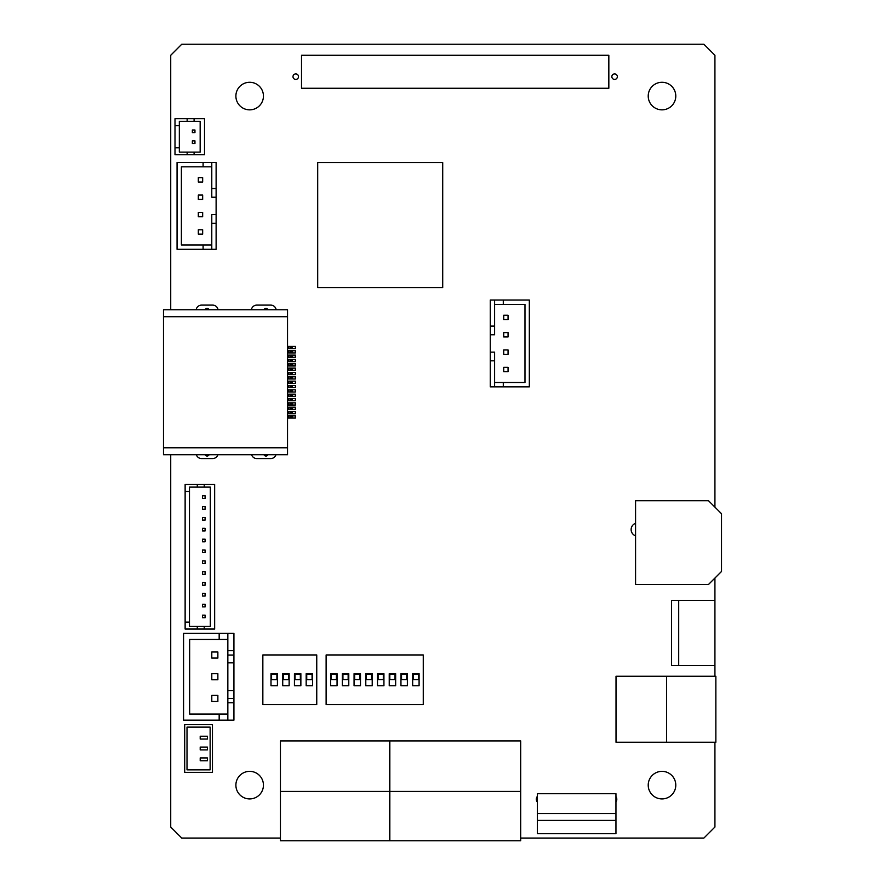 <?xml version="1.0" encoding="UTF-8"?>
<svg xmlns="http://www.w3.org/2000/svg" width="885" height="885" viewBox="0 0 885 885"><rect width="100%" height="100%" fill="white"/><g stroke="black" fill="none" stroke-linecap="round" stroke-linejoin="round"><path stroke-width="1.33" d="M295.745 73.909A2.755 2.755 0 0 0 292.99 76.663A2.755 2.755 0 0 0 295.745 79.418A2.755 2.755 0 0 0 298.51 76.663A2.755 2.755 0 0 0 295.745 73.909M614.599 73.909A2.755 2.755 0 0 0 611.845 76.663A2.755 2.755 0 0 0 614.599 79.418A2.755 2.755 0 0 0 617.354 76.663A2.755 2.755 0 0 0 614.599 73.909M537.383 796.367A4.414 4.414 0 0 0 537.383 802.131M635.574 523.323A6.615 6.615 0 0 0 635.574 535.823M662.002 771.355A13.784 13.784 0 0 0 648.218 785.139A13.784 13.784 0 0 0 662.002 798.923A13.784 13.784 0 0 0 675.786 785.139A13.784 13.784 0 0 0 662.002 771.355M662.002 82.283A13.784 13.784 0 0 0 648.218 96.067A13.784 13.784 0 0 0 662.002 109.851A13.784 13.784 0 0 0 675.786 96.067A13.784 13.784 0 0 0 662.002 82.283M249.67 82.283A13.784 13.784 0 0 0 235.886 96.067A13.784 13.784 0 0 0 249.67 109.851A13.784 13.784 0 0 0 263.442 96.067A13.784 13.784 0 0 0 249.67 82.283M249.67 771.355A13.784 13.784 0 0 0 235.886 785.139A13.784 13.784 0 0 0 249.67 798.923A13.784 13.784 0 0 0 263.442 785.139A13.784 13.784 0 0 0 249.67 771.355M615.949 801.854A4.414 4.414 0 0 0 615.949 796.644M196.337 454.724A5.509 5.509 0 0 0 201.592 458.574L212.621 458.574A5.509 5.509 0 0 0 217.876 454.724M251.572 454.724A5.509 5.509 0 0 0 256.827 458.574L270.721 458.574A5.509 5.509 0 0 0 275.976 454.724M218.064 309.75A5.509 5.509 0 0 0 212.621 305.104L201.592 305.104A5.509 5.509 0 0 0 196.149 309.75M276.164 309.75A5.509 5.509 0 0 0 270.721 305.104L256.827 305.104A5.509 5.509 0 0 0 251.384 309.75M714.925 507.138L714.925 55.279L703.896 44.25L181.746 44.25L170.728 55.279L170.728 309.75M170.728 454.724L170.728 827.033L181.746 838.062L280.445 838.062M520.679 838.062L703.896 838.062L714.925 827.033L714.925 742.227M714.925 676.251L714.925 578.06M317.693 162.552L317.693 287.57L442.71 287.57L442.71 162.552L317.693 162.552M326.123 654.955L326.123 704.526L423.262 704.526L423.262 654.955L326.123 654.955M412.664 673.706L412.664 685.775L419.092 685.775L419.092 673.706L412.664 673.706M400.949 673.706L400.949 685.775L407.377 685.775L407.377 673.706L400.949 673.706M389.234 673.706L389.234 685.775L395.65 685.775L395.65 673.706L389.234 673.706M377.508 673.706L377.508 685.775L383.935 685.775L383.935 673.706L377.508 673.706M365.793 673.706L365.793 685.775L372.22 685.775L372.22 673.706L365.793 673.706M354.066 673.706L354.066 685.775L360.494 685.775L360.494 673.706L354.066 673.706M342.351 673.706L342.351 685.775L348.778 685.775L348.778 673.706L342.351 673.706M330.636 673.706L330.636 685.775L337.052 685.775L337.052 673.706L330.636 673.706M331.222 674.259L331.222 679.603L336.422 679.603L336.422 674.259L331.222 674.259M342.938 674.259L342.938 679.603L348.148 679.603L348.148 674.259L342.938 674.259M354.664 674.259L354.664 679.603L359.863 679.603L359.863 674.259L354.664 674.259M366.379 674.259L366.379 679.603L371.589 679.603L371.589 674.259L366.379 674.259M378.094 674.259L378.094 679.603L383.305 679.603L383.305 674.259L378.094 674.259M389.82 674.259L389.82 679.603L395.02 679.603L395.02 674.259L389.82 674.259M401.536 674.259L401.536 679.603L406.746 679.603L406.746 674.259L401.536 674.259M413.262 674.259L413.262 679.603L418.461 679.603L418.461 674.259L413.262 674.259M227.843 702.79L233.928 702.79L233.928 633.339L219.17 633.339L219.17 639.413L189.644 639.413L189.644 714.073L219.17 714.073L219.17 720.147L227.843 720.147L227.843 690.632L233.928 690.632M227.843 720.147L233.928 720.147L233.928 702.79M227.843 690.632L227.843 650.696L233.928 650.696M227.843 650.696L227.843 633.339M219.17 633.339L183.571 633.339L183.571 720.147L219.17 720.147M227.843 662.854L233.928 662.854M219.17 639.413L227.843 639.413M227.843 714.073L219.17 714.073M211.792 701.484L217.865 701.484L217.865 695.411L211.792 695.411L211.792 701.484M211.792 679.78L217.865 679.78L217.865 673.706L211.792 673.706L211.792 679.78M211.792 658.075L217.865 658.075L217.865 652.002L211.792 652.002L211.792 658.075M227.843 655.044L233.928 655.044M227.843 698.453L233.928 698.453M203.096 162.497L203.096 166.834L181.392 166.834L181.392 244.968L203.096 244.968L203.096 249.305L211.78 249.305L211.78 214.579L216.117 214.579L216.117 197.222L211.78 197.222L211.78 162.497L177.055 162.497L177.055 249.305L203.096 249.305M211.78 249.305L216.117 249.305L216.117 223.263L211.78 223.263M216.117 214.579L216.117 223.263M211.78 188.538L216.117 188.538L216.117 162.497L211.78 162.497M216.117 188.538L216.117 197.222M211.78 244.968L203.096 244.968M203.096 166.834L211.78 166.834M198.317 216.759L202.665 216.759L202.665 212.411L198.317 212.411L198.317 216.759M198.317 199.391L202.665 199.391L202.665 195.054L198.317 195.054L198.317 199.391M198.317 182.033L202.665 182.033L202.665 177.686L198.317 177.686L198.317 182.033M202.665 229.779L198.317 229.779L198.317 234.116L202.665 234.116L202.665 229.779M194.092 154.742L194.092 152.132L200.165 152.132L200.165 121.322L194.092 121.322L194.092 118.712L174.998 118.712L174.998 147.795L179.334 147.795L179.334 152.132L187.144 152.132L187.144 154.742L204.512 154.742L204.512 118.712L194.092 118.712M174.998 147.795L174.998 154.742L187.144 154.742M187.144 118.712L187.144 121.322L179.334 121.322L179.334 125.659L174.998 125.659M187.144 121.322L194.092 121.322M194.092 152.132L187.144 152.132M179.334 147.795L179.334 125.659M194.954 129.995L192.355 129.995L192.355 132.606L194.954 132.606L194.954 129.995M194.954 140.848L192.355 140.848L192.355 143.459L194.954 143.459L194.954 140.848M204.236 629.047L204.236 626.436L210.309 626.436L210.309 487.104L204.236 487.104L204.236 484.504L185.131 484.504L185.131 622.1L189.478 622.1L189.478 626.436L197.289 626.436L197.289 629.047L214.657 629.047L214.657 484.504L204.236 484.504M185.131 622.1L185.131 629.047L197.289 629.047M197.289 484.504L197.289 487.104L189.478 487.104L189.478 491.44L185.131 491.44M197.289 487.104L204.236 487.104M204.236 626.436L197.289 626.436M189.478 622.1L189.478 491.44M205.099 550.039L202.499 550.039L202.499 552.649L205.099 552.649L205.099 550.039M205.099 560.891L202.499 560.891L202.499 563.502L205.099 563.502L205.099 560.891M205.099 571.743L202.499 571.743L202.499 574.354L205.099 574.354L205.099 571.743M205.099 582.596L202.499 582.596L202.499 585.206L205.099 585.206L205.099 582.596M205.099 593.448L202.499 593.448L202.499 596.059L205.099 596.059L205.099 593.448M205.099 604.3L202.499 604.3L202.499 606.9L205.099 606.9L205.099 604.3M205.099 615.152L202.499 615.152L202.499 617.752L205.099 617.752L205.099 615.152M205.099 539.186L202.499 539.186L202.499 541.797L205.099 541.797L205.099 539.186M205.099 528.345L202.499 528.345L202.499 530.945L205.099 530.945L205.099 528.345M205.099 517.493L202.499 517.493L202.499 520.092L205.099 520.092L205.099 517.493M205.099 506.64L202.499 506.64L202.499 509.24L205.099 509.24L205.099 506.64M205.099 495.788L202.499 495.788L202.499 498.388L205.099 498.388L205.099 495.788M708.498 584.487L635.574 584.487L635.574 500.711L708.498 500.711L721.518 513.731L721.518 571.467L708.498 584.487M608.836 88.268L608.836 55.279L301.519 55.279L301.519 88.268L608.836 88.268M262.845 654.955L262.845 704.526L316.753 704.526L316.753 654.955L262.845 654.955M306.166 673.706L306.166 685.775L312.582 685.775L312.582 673.706L306.166 673.706M294.44 673.706L294.44 685.775L300.867 685.775L300.867 673.706L294.44 673.706M282.724 673.706L282.724 685.775L289.141 685.775L289.141 673.706L282.724 673.706M270.998 673.706L270.998 685.775L277.425 685.775L277.425 673.706L270.998 673.706M276.905 674.326L271.584 674.326L271.584 679.691L276.905 679.691L276.905 674.326M288.632 674.326L283.311 674.326L283.311 679.691L288.632 679.691L288.632 674.326M300.347 674.326L295.026 674.326L295.026 679.691L300.347 679.691L300.347 674.326M312.073 674.326L306.741 674.326L306.741 679.691L312.073 679.691L312.073 674.326M666.538 676.251L715.854 676.251L715.854 742.227L616.015 742.227L616.015 676.251L666.538 676.251L666.538 742.227M389.831 791.433L389.831 840.75L280.445 840.75L280.445 740.911L389.831 740.911L389.831 791.433L280.445 791.433M520.679 791.433L520.679 840.75L389.599 840.75L389.599 740.911L520.679 740.911L520.679 791.433L389.599 791.433M678.707 665.542L678.707 600.439L671.516 600.439L671.516 665.542L714.925 665.542M678.707 600.439L714.925 600.439M537.383 820.417L537.383 813.558L615.949 813.558L615.949 820.417L537.383 820.417L537.383 833.648L615.949 833.648L615.949 820.417M615.949 813.558L615.949 793.712L537.383 793.712L537.383 813.558M207.4 757.925L200.209 757.925L200.209 760.757L207.4 760.757L207.4 757.925M184.688 772.362L184.688 724.616L212.466 724.616L212.466 772.362L184.688 772.362M187.012 727.127L187.012 769.85L210.132 769.85L210.132 727.127L187.012 727.127M207.4 736.22L200.209 736.22L200.209 739.052L207.4 739.052L207.4 736.22M207.4 747.073L200.209 747.073L200.209 749.905L207.4 749.905L207.4 747.073M503.288 386.856L503.288 382.508L524.982 382.508L524.982 304.385L503.288 304.385L503.288 300.037L494.604 300.037L494.604 334.762L490.268 334.762L490.268 352.13L494.604 352.13L494.604 386.856L529.33 386.856L529.33 300.037L503.288 300.037M494.604 300.037L490.268 300.037L490.268 326.089L494.604 326.089M490.268 334.762L490.268 326.089M494.604 360.815L490.268 360.815L490.268 386.856L494.604 386.856M490.268 360.815L490.268 352.13M494.604 304.385L503.288 304.385M503.288 382.508L494.604 382.508M508.056 332.594L503.72 332.594L503.72 336.942L508.056 336.942L508.056 332.594M508.056 349.962L503.72 349.962L503.72 354.299L508.056 354.299L508.056 349.962M508.056 367.319L503.72 367.319L503.72 371.667L508.056 371.667L508.056 367.319M503.72 319.573L508.056 319.573L508.056 315.237L503.72 315.237L503.72 319.573M267.956 454.724A2.168 2.168 0 0 1 263.973 454.724M209.092 454.724A2.168 2.168 0 0 1 205.121 454.724M163.482 316.697L163.482 309.75L287.536 309.75L287.536 316.697L163.482 316.697L163.482 447.777L287.536 447.777L287.536 316.697M287.536 447.777L287.536 454.724L163.482 454.724L163.482 447.777M287.536 381.147L295.413 381.147L295.413 383.327L287.536 383.327M287.536 385.495L295.413 385.495L295.413 387.663L287.536 387.663M287.536 389.831L295.413 389.831L295.413 392L287.536 392M287.536 394.179L295.413 394.179L295.413 396.347L287.536 396.347M287.536 398.515L295.413 398.515L295.413 400.684L287.536 400.684M287.536 402.852L295.413 402.852L295.413 405.02L287.536 405.02M287.536 407.2L295.413 407.2L295.413 409.368L287.536 409.368M287.536 411.536L295.413 411.536L295.413 413.704L287.536 413.704M287.536 415.873L295.413 415.873L295.413 418.052L287.536 418.052M287.536 376.811L295.413 376.811L295.413 378.979L287.536 378.979M287.536 372.474L295.413 372.474L295.413 374.643L287.536 374.643M287.536 368.127L295.413 368.127L295.413 370.295L287.536 370.295M287.536 363.79L295.413 363.79L295.413 365.959L287.536 365.959M287.536 359.454L295.413 359.454L295.413 361.622L287.536 361.622M287.536 355.106L295.413 355.106L295.413 357.274L287.536 357.274M287.536 350.77L295.413 350.77L295.413 352.938L287.536 352.938M287.536 346.422L295.413 346.422L295.413 348.601L287.536 348.601M205.121 309.75A2.168 2.168 0 0 1 209.092 309.75M263.973 309.75A2.168 2.168 0 0 1 267.956 309.75M292.36 381.147L292.36 383.327M291.563 381.147L291.563 383.327M290.446 381.147L290.446 383.327M288.853 381.147L288.853 383.327M292.36 385.495L292.36 387.663M291.563 385.495L291.563 387.663M290.446 385.495L290.446 387.663M288.853 385.495L288.853 387.663M292.36 389.831L292.36 392M291.563 389.831L291.563 392M290.446 389.831L290.446 392M288.853 389.831L288.853 392M292.36 394.179L292.36 396.347M291.563 394.179L291.563 396.347M290.446 394.179L290.446 396.347M288.853 394.179L288.853 396.347M292.36 398.515L292.36 400.684M291.563 398.515L291.563 400.684M290.446 398.515L290.446 400.684M288.853 398.515L288.853 400.684M292.36 402.852L292.36 405.02M291.563 402.852L291.563 405.02M290.446 402.852L290.446 405.02M288.853 402.852L288.853 405.02M292.36 407.2L292.36 409.368M291.563 407.2L291.563 409.368M290.446 407.2L290.446 409.368M288.853 407.2L288.853 409.368M292.36 411.536L292.36 413.704M291.563 411.536L291.563 413.704M290.446 411.536L290.446 413.704M288.853 411.536L288.853 413.704M292.36 415.873L292.36 418.052M291.563 415.873L291.563 418.052M290.446 415.873L290.446 418.052M288.853 415.873L288.853 418.052M292.36 376.811L292.36 378.979M291.563 376.811L291.563 378.979M290.446 376.811L290.446 378.979M288.853 376.811L288.853 378.979M292.36 372.474L292.36 374.643M291.563 372.474L291.563 374.643M290.446 372.474L290.446 374.643M288.853 372.474L288.853 374.643M292.36 368.127L292.36 370.295M291.563 368.127L291.563 370.295M290.446 368.127L290.446 370.295M288.853 368.127L288.853 370.295M292.36 363.79L292.36 365.959M291.563 363.79L291.563 365.959M290.446 363.79L290.446 365.959M288.853 363.79L288.853 365.959M292.36 359.454L292.36 361.622M291.563 359.454L291.563 361.622M290.446 359.454L290.446 361.622M288.853 359.454L288.853 361.622M292.36 355.106L292.36 357.274M291.563 355.106L291.563 357.274M290.446 355.106L290.446 357.274M288.853 355.106L288.853 357.274M292.36 350.77L292.36 352.938M291.563 350.77L291.563 352.938M290.446 350.77L290.446 352.938M288.853 350.77L288.853 352.938M292.36 346.422L292.36 348.601M291.563 346.422L291.563 348.601M290.446 346.422L290.446 348.601M288.853 346.422L288.853 348.601"/></g></svg>
